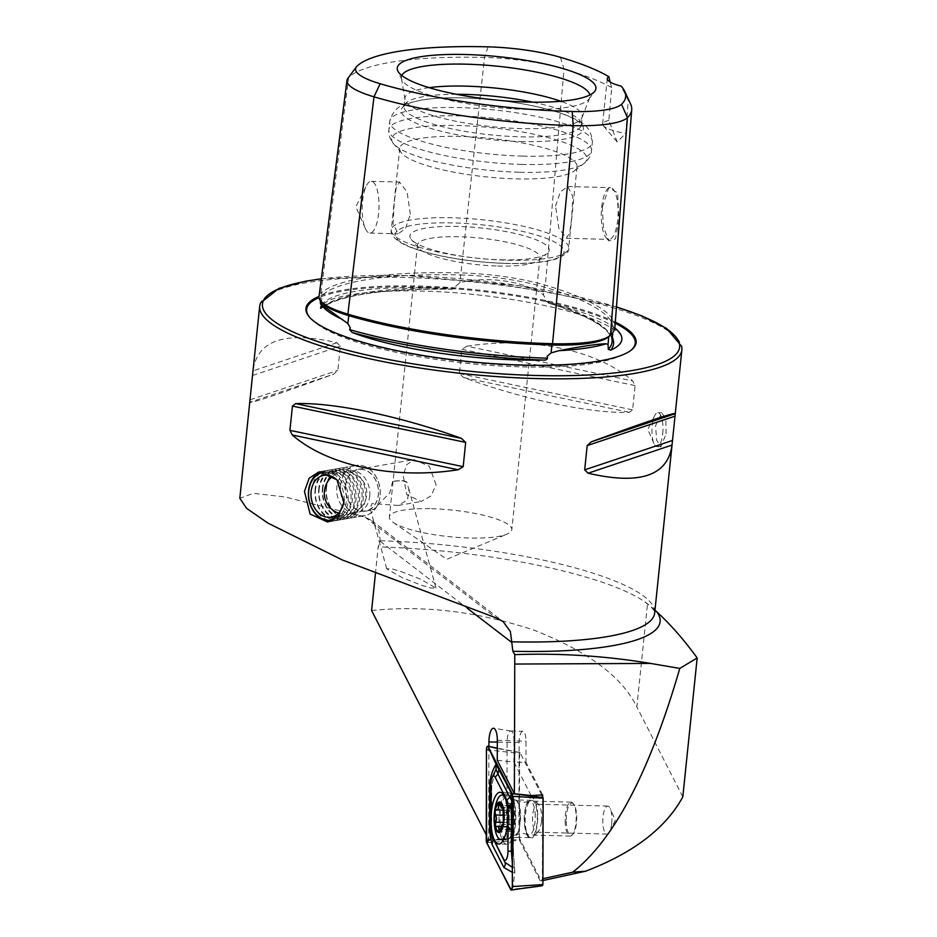 <?xml version="1.0" encoding="UTF-8"?>
<svg xmlns="http://www.w3.org/2000/svg" width="937" height="937" viewBox="0 0 937 937"><rect width="100%" height="100%" fill="white"/><g stroke="black" fill="none" stroke-linecap="round" stroke-linejoin="round"><path stroke-width="0.7" stroke-dasharray="4.68 3.51" d="M320.278 302.44L321.262 303.12L321.637 305.872L321.672 304.806L322.867 306.692A153.164 33.287 5.9 0 1 320.278 302.44L319.915 302.78M614.906 326.99A210.193 45.69 5.9 0 0 545.357 285.176A87.27 18.974 5.9 0 0 460.383 272.901A210.193 45.69 5.9 0 0 320.829 293.363A1.698 1.628 46.5 0 1 322.269 295.284L321.262 303.12M612.376 337.636A210.567 45.772 5.9 0 0 549.843 303.424L545.299 300.882L545.966 299.231L543.401 294.874L537.346 290.833C516.802 281.03 493.647 277.68 467.879 280.795L459.844 282.798L455.78 286.207L456.237 288.01L450.908 289.123A210.567 45.772 5.9 0 0 321.274 307.711M340.588 485.085A25.463 19.7 80.1 0 1 355.955 465.431A25.463 19.7 80.1 0 1 380.047 495.954A25.463 19.7 80.1 0 1 364.692 515.608A25.463 19.7 80.1 0 1 340.588 485.085M345.472 485.717A21.223 16.421 80.1 0 1 358.274 469.332A21.223 16.421 80.1 0 1 378.361 494.771A21.223 16.421 80.1 0 1 365.547 511.145A21.223 16.421 80.1 0 1 345.472 485.717M392.626 481.442L389.804 492.78L373.266 509.81L370.103 508.17L372.036 503.544L398.178 505.465L407.56 499.784L408.883 489.454L406.857 482.286L401.879 480.552L392.626 481.442A21.223 5.657 -15.3 0 1 393.399 481.313A21.223 5.657 -15.3 0 1 404.222 481.056A21.223 5.657 -15.3 0 1 406.857 482.286M436.08 484.722L429.24 466.204L413.908 459.645L406.611 464.787L403.203 475.668L406.857 494.724L421.193 501.459L431.079 495.872L436.08 484.722M611.685 823.412A14.008 4.544 -88.5 0 0 610.245 808.654A14.008 4.544 -88.5 0 0 607.715 806.078A14.008 4.544 -88.5 0 0 603.006 816.748A14.008 4.544 -88.5 0 0 606.965 834.082A14.008 4.544 -88.5 0 0 609.636 831.646A14.008 4.544 -88.5 0 0 611.685 823.412M541.445 821.562A14.008 4.544 -88.5 0 0 539.021 805.117A14.008 4.544 -88.5 0 0 537.487 804.227A14.008 4.544 -88.5 0 0 532.766 814.885A14.008 4.544 -88.5 0 0 536.737 832.232A14.008 4.544 -88.5 0 0 538.318 831.412A14.008 4.544 -88.5 0 0 541.445 821.562M537.405 822.92A20.368 6.618 -88.5 0 0 533.867 798.992A20.368 6.618 -88.5 0 0 524.779 813.211A20.368 6.618 -88.5 0 0 526.301 833.18A20.368 6.618 -88.5 0 0 532.86 837.256A20.368 6.618 -88.5 0 0 537.405 822.92M662.717 433.702A16.983 5.517 -88.5 0 0 657.903 412.69A16.983 5.517 -88.5 0 0 654.682 415.653A16.983 5.517 -88.5 0 0 652.199 425.621A16.983 5.517 -88.5 0 0 653.944 443.506A16.983 5.517 -88.5 0 0 657.013 446.633A16.983 5.517 -88.5 0 0 662.717 433.702M666.09 433.796L665.82 419.343L661.885 412.795L655.572 425.703L656.626 440.167L660.983 446.738L666.09 433.796M362.572 201.022A25.896 8.41 91.5 0 1 366.355 185.819A25.896 8.41 91.5 0 1 371.275 181.309A25.896 8.41 91.5 0 1 378.607 213.355A25.896 8.41 91.5 0 1 369.904 233.067A25.896 8.41 91.5 0 1 365.231 228.3A25.896 8.41 91.5 0 1 362.572 201.022M410.336 214.198L407.091 192.108L399.56 182.059L396.222 187.541L394.29 201.865L393.048 223.838L398.19 233.817L405.569 228.441L410.336 214.198M602.257 207.159L608.769 187.728L617.647 192.846L618.877 219.926L615.468 238.865L608.886 240.973L603.405 227.082L602.257 207.159M601.671 207.346A25.896 8.41 91.5 0 1 607.457 189.133A25.896 8.41 91.5 0 1 610.385 187.634A25.896 8.41 91.5 0 1 617.717 219.68A25.896 8.41 91.5 0 1 609.015 239.403A25.896 8.41 91.5 0 1 606.169 237.752A25.896 8.41 91.5 0 1 601.671 207.346M555.582 206.128L560.349 191.886L567.728 186.51L572.87 196.489L571.617 218.462L569.696 232.786L566.358 238.267L558.827 228.218L555.582 206.128M549.843 303.424A151.443 32.912 -174.1 0 1 614.777 327.997M321.614 305.216A151.443 32.912 -174.1 0 1 321.684 305.099A151.443 32.912 -174.1 0 1 424.285 287.846A151.443 32.912 -174.1 0 1 450.908 289.123M615.281 322.105A165.966 36.075 5.9 0 0 419.612 286.043A165.966 36.075 5.9 0 0 319.037 296.432M431.524 508.709A61.549 13.376 -174.1 0 1 511.813 529.686A61.549 13.376 -174.1 0 1 506.94 534.172A61.549 13.376 -174.1 0 1 469.66 538.014A61.549 13.376 -174.1 0 1 393.224 522.424A61.549 13.376 -174.1 0 1 389.37 517.037A61.549 13.376 -174.1 0 1 431.524 508.709M501.248 259.807A70.029 15.226 5.9 0 0 547.114 253.517A70.029 15.226 5.9 0 0 527.074 236.616A70.029 15.226 5.9 0 0 457.853 226.461A70.029 15.226 5.9 0 0 411.284 239.485A70.029 15.226 5.9 0 0 501.248 259.807M497.77 266.026A61.549 13.376 5.9 0 0 538.072 260.509A61.549 13.376 5.9 0 0 539.923 257.698A61.549 13.376 5.9 0 0 459.634 236.721A61.549 13.376 5.9 0 0 417.48 245.049A61.549 13.376 5.9 0 0 418.71 248.164A61.549 13.376 5.9 0 0 497.77 266.026M516.006 178.862A89.132 19.372 5.9 0 0 574.381 170.862A89.132 19.372 5.9 0 0 577.051 166.809A89.132 19.372 5.9 0 0 460.77 136.415A89.132 19.372 5.9 0 0 399.724 148.479A89.132 19.372 5.9 0 0 401.505 153A89.132 19.372 5.9 0 0 516.006 178.862M520.679 141.534A91.58 19.911 5.9 0 0 582.908 126.518A91.58 19.911 5.9 0 0 463.932 97.928A91.58 19.911 5.9 0 0 402.219 107.849A91.58 19.911 5.9 0 0 520.679 141.534M456.319 94.274A89.132 19.372 5.9 0 0 405.053 104.042A89.132 19.372 5.9 0 0 404.07 106.443A89.132 19.372 5.9 0 0 520.34 136.825A89.132 19.372 5.9 0 0 581.397 124.773A89.132 19.372 5.9 0 0 580.917 122.22A89.132 19.372 5.9 0 0 532.731 102.168M429.087 87.656A89.132 19.372 5.9 0 0 404.913 98.209A89.132 19.372 5.9 0 0 404.96 99.369A89.132 19.372 5.9 0 0 521.195 128.592A89.132 19.372 5.9 0 0 581.971 117.664A89.132 19.372 5.9 0 0 582.24 116.528A89.132 19.372 5.9 0 0 560.748 101.255M401.809 75.51A94.824 20.614 5.9 0 0 401.434 78.251A94.824 20.614 5.9 0 0 401.903 79.727A94.824 20.614 5.9 0 0 525.083 109.336A94.824 20.614 5.9 0 0 588.975 99.064A94.824 20.614 5.9 0 0 589.736 97.717A94.824 20.614 5.9 0 0 589.923 94.953M400.802 571.465L420.303 579.089L435.974 588.049L431.079 588.073L421.873 585.379L402.371 577.754L386.7 568.794L391.596 568.759L400.802 571.465M336.945 342.743L253.002 370.888C257.218 340.119 285.199 330.738 336.945 342.743L340.354 346.069L337.847 370.338L333.701 374.156C278.64 394.254 250.647 403.636 249.757 402.289L333.701 374.156M375.397 573.924L378.185 546.88L380.235 540.754L378.888 530.483L371.673 520.539L364.997 517.119L285.328 497.02L253.4 493.319L239.825 498.273M466.919 346.186C530.869 336.172 597.806 350.192 632.686 380.926L635.099 385.599L632.592 409.867L629.441 412.339C591.235 413.721 524.31 399.689 463.674 377.588L459.353 373.558L461.859 349.29L466.919 346.186L632.686 380.926M488.915 746.461L488.681 839.587L486.186 834.703M531.08 795.56L513.944 762.039L525.985 762.355L526.032 741.202A10.612 3.443 -88.5 0 0 522.858 731.282A10.612 3.443 -88.5 0 0 519.121 742.584L518.887 837.139L541.258 880.897L542.418 878.812L542.628 796.837M497.266 760.258L513.944 762.039L513.991 740.886L526.032 741.202M542.628 794.927L525.985 762.355M654.975 610.174L647.514 603.768A216.47 47.049 -174.1 0 0 643.368 600.84A216.47 47.049 -174.1 0 0 378.185 546.88M610.116 82.046L611.697 87.586L608.851 120.428L617.167 141.932L625.775 133.441L628.258 100.318L621.172 86.145M630.601 104.042A204.582 44.472 5.9 0 0 628.258 100.318M611.697 87.586A204.582 44.472 5.9 0 0 564.027 68.951A81.66 17.744 5.9 0 0 484.523 57.462A204.582 44.472 5.9 0 0 348.693 77.384L320.829 293.363A87.27 18.974 -174.1 0 0 319.013 296.572M347.896 78.286A81.66 17.744 -174.1 0 1 348.693 77.384L357.126 66.058M608.851 120.428A33.955 7.379 5.9 0 0 602.596 123.953A33.955 7.379 5.9 0 0 603.276 125.675A33.955 7.379 5.9 0 0 625.775 133.441M488.681 839.587L506.835 838.72L518.887 837.139M497.313 740.277L513.991 740.886A10.612 3.443 91.5 0 0 510.97 730.977A10.612 3.443 91.5 0 0 510.817 730.965A10.612 3.443 91.5 0 0 507.081 742.256L506.835 838.72M542.91 880.534L541.258 880.897M371.614 610.537C424.168 605.021 478.502 611.638 534.617 630.39C588.202 651.508 622.285 677.029 636.844 706.955L647.514 603.768M682.815 796.872L636.844 706.955M502.794 841.004A25.896 8.41 -88.5 0 0 506.718 844.249A25.896 8.41 -88.5 0 0 515.327 825.45A25.896 8.41 -88.5 0 0 512.293 796.239A25.896 8.41 -88.5 0 0 508.088 792.479A25.896 8.41 -88.5 0 0 499.573 810.493A25.896 8.41 -88.5 0 0 502.091 839.587M527.73 834.949A18.681 6.067 -88.5 0 0 530.764 837.666A18.681 6.067 -88.5 0 0 536.96 824.103A18.681 6.067 -88.5 0 0 534.781 803.044A18.681 6.067 -88.5 0 0 531.747 800.327A18.681 6.067 -88.5 0 0 525.54 813.89A18.681 6.067 -88.5 0 0 527.73 834.949M486.397 749.729L519.602 753.418L519.391 839.763L486.174 840.02M541.68 794.986L520.035 752.645L497.289 748.476M486.631 842.679L519.508 840.419L542.464 885.348L511.907 889.412M519.508 840.419L519.391 839.763M519.602 753.418L520.035 752.645L519.602 753.418M512.492 795.244L513.663 797.68L513.253 850.702L514.8 872.312L513.031 886.765L512.246 887.655M512.375 863.328L514.8 872.312L512.352 872.359M511.754 800.748L513.663 797.68L512.551 796.309M495.263 770.893L491.632 785.335L491.515 829.632L493.202 839.353M513.359 806.394L513.663 797.68M492.23 837.046L492.194 835.699M514.249 812.52A4.978 1.616 -88.5 0 0 513.792 816.291A4.978 1.616 -88.5 0 0 514.354 819.711A2.846 0.925 91.5 0 1 514.612 822.909A2.846 0.925 91.5 0 1 513.675 824.841A2.846 0.925 91.5 0 1 513.523 824.806A4.978 1.616 -88.5 0 0 513.265 824.724A4.978 1.616 -88.5 0 0 511.532 829.14A2.846 0.925 91.5 0 1 510.548 831.658A2.846 0.925 91.5 0 1 509.74 829.784A4.978 1.616 -88.5 0 0 508.311 826.504A4.978 1.616 -88.5 0 0 507.643 826.926A2.846 0.925 91.5 0 1 507.257 827.16A2.846 0.925 91.5 0 1 506.402 824.642A2.846 0.925 91.5 0 1 506.671 822.487A4.978 1.616 -88.5 0 0 506.566 815.284A2.846 0.925 91.5 0 1 506.238 813.328A2.846 0.925 91.5 0 1 507.245 810.165A2.846 0.925 91.5 0 1 507.397 810.2A4.978 1.616 -88.5 0 0 507.655 810.282A4.978 1.616 -88.5 0 0 509.388 805.867A2.846 0.925 91.5 0 1 510.372 803.349A2.846 0.925 91.5 0 1 511.18 805.223A4.978 1.616 -88.5 0 0 512.609 808.49A4.978 1.616 -88.5 0 0 513.277 808.081A2.846 0.925 91.5 0 1 513.663 807.846A2.846 0.925 91.5 0 1 514.448 809.498A2.846 0.925 91.5 0 1 514.249 812.52L503.321 812.227M535.25 816.057A16.983 5.517 -88.5 0 0 530.178 801.053A16.983 5.517 -88.5 0 0 529.276 801.252A16.983 5.517 -88.5 0 0 524.205 820.004A16.983 5.517 -88.5 0 0 528.398 834.75A16.983 5.517 -88.5 0 0 529.276 834.996A16.983 5.517 -88.5 0 0 535.25 816.057M565.14 821.081A16.983 5.517 -88.5 0 0 570.211 836.085A16.983 5.517 -88.5 0 0 572.132 835.101A16.983 5.517 -88.5 0 0 576.185 817.134A16.983 5.517 -88.5 0 0 572.975 803.22A16.983 5.517 -88.5 0 0 571.113 802.142A16.983 5.517 -88.5 0 0 565.14 821.081M566.217 821.011A16.128 5.235 -88.5 0 0 572.858 834.328A16.128 5.235 -88.5 0 0 576.712 817.263A16.128 5.235 -88.5 0 0 573.655 804.04A16.128 5.235 -88.5 0 0 566.217 821.011M505.312 835.207A22.289 7.238 -88.5 0 0 508.686 814.686A22.289 7.238 -88.5 0 0 504.469 796.415M500.007 820.027A22.289 7.238 -88.5 0 0 506.659 839.704A22.289 7.238 -88.5 0 0 508.112 839.306A22.289 7.238 -88.5 0 0 514.507 814.839A22.289 7.238 -88.5 0 0 509.259 795.642A22.289 7.238 -88.5 0 0 507.842 795.162A22.289 7.238 -88.5 0 0 500.007 820.027M495.614 805.34A22.289 7.238 -88.5 0 0 494.186 819.875A22.289 7.238 -88.5 0 0 494.982 828.905M325.233 472.107A24.28 18.787 80.1 0 1 346.421 500.417A24.28 18.787 80.1 0 1 334.076 519.52M321.438 471.651A25.463 19.7 80.1 0 1 323.897 471.006A25.463 19.7 80.1 0 1 348.095 500.487A25.463 19.7 80.1 0 1 332.635 521.195A25.463 19.7 80.1 0 1 330.187 521.417M311.365 491.199A25.463 19.7 80.1 0 1 326.814 470.503A25.463 19.7 80.1 0 1 336.641 471.943A25.463 19.7 80.1 0 1 351.012 499.983A25.463 19.7 80.1 0 1 344.312 516.006A25.463 19.7 80.1 0 1 335.551 520.679A25.463 19.7 80.1 0 1 311.365 491.199M315.394 491.023A23.765 18.389 80.1 0 1 338.983 473.056A23.765 18.389 80.1 0 1 352.394 499.222A23.765 18.389 80.1 0 1 346.14 514.179A23.765 18.389 80.1 0 1 325.502 515.186A23.765 18.389 80.1 0 1 315.394 491.023M315.019 490.566A25.463 19.7 80.1 0 1 340.295 471.311A25.463 19.7 80.1 0 1 354.666 499.351A25.463 19.7 80.1 0 1 347.967 515.373A25.463 19.7 80.1 0 1 325.853 516.463A25.463 19.7 80.1 0 1 315.019 490.566M319.048 490.391A23.765 18.389 80.1 0 1 342.637 472.412A23.765 18.389 80.1 0 1 356.048 498.578A23.765 18.389 80.1 0 1 349.794 513.535A23.765 18.389 80.1 0 1 329.156 514.554A23.765 18.389 80.1 0 1 319.048 490.391M318.674 489.934A25.463 19.7 80.1 0 1 343.949 470.667A25.463 19.7 80.1 0 1 358.321 498.707A25.463 19.7 80.1 0 1 351.621 514.729A25.463 19.7 80.1 0 1 329.508 515.818A25.463 19.7 80.1 0 1 318.674 489.934M322.703 489.746A23.765 18.389 80.1 0 1 346.292 471.779A23.765 18.389 80.1 0 1 359.703 497.945A23.765 18.389 80.1 0 1 353.448 512.902A23.765 18.389 80.1 0 1 332.811 513.921A23.765 18.389 80.1 0 1 322.703 489.746M322.328 489.29A25.463 19.7 80.1 0 1 347.604 470.034A25.463 19.7 80.1 0 1 361.975 498.074A25.463 19.7 80.1 0 1 355.275 514.097A25.463 19.7 80.1 0 1 333.174 515.186A25.463 19.7 80.1 0 1 322.328 489.29M326.357 489.114A23.765 18.389 80.1 0 1 349.946 471.147A23.765 18.389 80.1 0 1 363.357 497.313A23.765 18.389 80.1 0 1 357.102 512.258A23.765 18.389 80.1 0 1 336.477 513.277A23.765 18.389 80.1 0 1 326.357 489.114M325.994 488.657A25.463 19.7 80.1 0 1 341.443 467.961A25.463 19.7 80.1 0 1 365.629 497.43A25.463 19.7 80.1 0 1 350.18 518.138A25.463 19.7 80.1 0 1 325.994 488.657M340.564 486.116A25.463 19.7 80.1 0 1 356.013 465.42A25.463 19.7 80.1 0 1 380.199 494.9A25.463 19.7 80.1 0 1 364.751 515.596A25.463 19.7 80.1 0 1 340.564 486.116M345.589 486.608A21.059 16.292 80.1 0 1 363.404 469.613A21.059 16.292 80.1 0 1 378.361 493.858A21.059 16.292 80.1 0 1 360.546 510.841A21.059 16.292 80.1 0 1 345.589 486.608M369.787 495.404A21.223 16.421 80.1 0 1 356.903 512.656A21.223 16.421 80.1 0 1 336.746 488.095A21.223 16.421 80.1 0 1 349.618 470.842A21.223 16.421 80.1 0 1 369.787 495.404M337.976 481.068A21.223 16.421 80.1 0 1 344.066 499.597M321.368 301.773A85.618 18.611 -174.1 0 1 320.489 298.435A85.618 18.611 -174.1 0 1 322.269 295.284A208.529 45.327 5.9 0 1 460.711 274.974L459.844 282.798M347.873 314.141A1.698 1.078 -73.6 0 1 348.154 314.164C335.809 310.463 327.481 306.739 323.183 302.991L321.051 300.578L320.489 298.435L320.22 300.437M610.479 335.223A1.698 1.628 -133.5 0 0 608.699 336.582M560.431 57.309L564.027 68.951L545.357 285.176A1.698 1.078 106.4 0 0 544.081 286.98A1.698 1.078 106.4 0 0 544.081 287.027L543.401 294.874M488.072 46.85L484.523 57.462L460.711 274.974A85.618 18.611 5.9 0 1 544.081 287.027A208.529 45.327 5.9 0 1 613.091 328.512L612.775 332.6M537.346 290.833A153.164 33.287 5.9 0 0 467.879 280.795M309.62 317.315A165.17 35.899 5.9 0 0 309.96 317.713A165.17 35.899 5.9 0 0 522.132 365.641A165.17 35.899 5.9 0 0 630.308 350.825A165.17 35.899 5.9 0 0 630.718 350.497M615.199 323.218A165.17 35.899 5.9 0 0 419.788 286.991A165.17 35.899 5.9 0 0 319.013 297.615M681.878 349.841A212.23 46.136 5.9 0 0 405.03 277.493A212.23 46.136 5.9 0 0 259.678 306.212M616.452 307.02A209.677 45.573 5.9 0 0 406.072 275.63A209.677 45.573 5.9 0 0 321.297 278.921M507.596 260.228A89.132 19.372 5.9 0 0 568.642 248.176A89.132 19.372 5.9 0 0 452.36 217.782A89.132 19.372 5.9 0 0 391.315 229.846A89.132 19.372 5.9 0 0 507.596 260.228M505.851 263.344A84.892 18.447 5.9 0 0 559.811 245.26A84.892 18.447 5.9 0 0 453.25 222.924A84.892 18.447 5.9 0 0 399.291 241.008A84.892 18.447 5.9 0 0 505.851 263.344M519.695 172.267A98.139 21.328 5.9 0 0 583.974 163.46A98.139 21.328 5.9 0 0 555.887 139.777A98.139 21.328 5.9 0 0 458.884 125.535A98.139 21.328 5.9 0 0 393.634 143.794A98.139 21.328 5.9 0 0 519.695 172.267M521.757 164.408A101.864 22.137 5.9 0 0 591.516 150.634A101.864 22.137 5.9 0 0 458.626 115.907A101.864 22.137 5.9 0 0 388.867 129.693A101.864 22.137 5.9 0 0 521.757 164.408M522.612 156.116A101.864 22.137 5.9 0 0 592.383 142.33A101.864 22.137 5.9 0 0 459.493 107.603A101.864 22.137 5.9 0 0 389.722 121.388A101.864 22.137 5.9 0 0 522.612 156.116M380.235 540.754A212.23 46.136 -174.1 0 1 654.682 613.032C653.663 613.348 658.922 612.294 643.368 600.84M380.176 541.328L467.352 608.324M456.237 288.01A208.869 45.398 5.9 0 0 321.25 307.816M548.051 302.944C590.451 316.355 611.779 329.285 612.06 341.736A208.869 45.398 5.9 0 0 545.299 300.882M608.968 336.406A208.529 45.327 5.9 0 0 613.091 328.512L609.179 335.645C602.28 341.396 583.353 344.066 552.42 343.68C483.094 342.005 402.149 330.304 348.154 314.164M250.12 399.748L337.847 370.338M252.627 375.479L340.354 346.069M463.674 377.588L629.441 412.339M459.353 373.558L632.592 409.867M461.859 349.29L635.099 385.599M364.997 517.119L496.106 617.881M519.121 742.584L497.313 742.092M517.751 802.587A18.681 6.067 -88.5 0 0 514.718 799.87A18.681 6.067 -88.5 0 0 508.51 813.433A18.681 6.067 -88.5 0 0 510.7 834.504A18.681 6.067 -88.5 0 0 513.734 837.209A18.681 6.067 -88.5 0 0 519.941 823.658A18.681 6.067 -88.5 0 0 517.751 802.587M511.825 889.33L513.031 886.765L512.316 886.507M490.789 785.03L491.738 785.417L491.632 829.713L490.672 829.327M511.321 851.077L513.359 850.773L513.476 806.476L512.516 806.698M495.263 770.882L491.738 785.417L490.789 785.639M491.515 829.632L489.582 830.018M509.131 819.688A17.639 5.727 -88.5 0 0 515.537 834.949A17.639 5.727 -88.5 0 0 520.597 815.588A17.639 5.727 -88.5 0 0 516.451 800.385A17.639 5.727 -88.5 0 0 509.131 819.688M506.566 815.284L503.216 815.202M507.643 826.926L496.715 826.633M509.74 829.784L500.44 829.538M506.671 822.487L503.403 822.405M507.397 810.2L496.458 809.919M509.388 805.867L500.452 805.633M511.18 805.223L500.253 804.93M513.277 808.081L502.841 807.811M514.354 819.711L503.427 819.43M513.523 824.806L502.782 824.513M511.532 829.14L500.616 828.847M318.967 471.873L355.955 465.431M358.274 469.332L413.908 459.645M609.636 831.646L615.293 820.297L610.245 808.654M607.715 806.078L537.487 804.227M539.021 805.117L533.867 798.992M653.944 443.506L647.807 429.404L654.682 415.653M661.885 412.795L657.903 412.69M365.231 228.3L355.884 206.796L366.355 185.819M371.275 181.309L399.56 182.059M607.457 189.133L608.769 187.728M567.728 186.51L610.385 187.634M621.407 336.067C620.563 336.699 625.307 333.08 596.506 320.536C559.33 305.228 484.429 292.461 422.025 291.079C391.736 290.341 366.999 291.735 347.803 295.237C339.135 296.888 332.494 298.774 327.891 300.894L321.684 305.099M631.14 350.169L630.308 350.825C611.51 363.064 574.955 368.417 520.644 366.871C484.546 365.828 448.753 362.115 413.276 355.72C390.975 351.633 371.439 346.854 354.643 341.384C338.843 336.254 326.603 330.702 317.936 324.741L309.269 316.917M321.309 278.793L405.885 275.56L517.856 285.457L616.464 306.903M393.224 522.424L446.879 559.272L506.94 534.172M538.072 260.509L547.114 253.517M577.051 166.809L568.642 248.176C569.907 251.221 565.737 254.841 556.109 259.01C544.596 262.524 527.953 264 506.167 263.461C470.058 262.126 439.219 257.125 413.65 248.492C392.826 241.043 390.366 233.149 391.315 229.846L399.724 148.479M574.381 170.862L583.974 163.46C588.612 159.606 591.13 155.331 591.516 150.634L592.383 142.33C591.715 131.953 587.089 124.82 578.504 120.932C572.05 117.184 563.746 113.845 553.626 110.906C526.781 103.351 496.833 99.017 463.768 97.905C447.394 97.483 433.292 98.186 421.498 100.025L407.396 103.375C398.483 105.319 392.591 111.327 389.722 121.388L388.867 129.693C388.281 134.378 389.874 139.074 393.634 143.794L401.505 153M580.917 122.22L582.908 126.518M581.397 124.773L582.24 116.528M581.971 117.664L589.736 97.717M588.975 99.064L594.808 91.24M435.974 588.049L408.263 486.76M539.923 257.698L511.813 529.686M417.48 245.049L389.37 517.037M386.7 568.794L370.115 508.17M401.879 480.552L404.222 481.056M401.903 79.727L397.792 70.884M404.96 99.369L401.434 78.251M404.07 106.443L404.913 98.209M405.053 104.042L402.219 107.849M418.71 248.164L411.284 239.485M452.594 289.205C382.8 288.526 338.866 295.026 320.817 308.73M602.596 123.953L607.281 78.614M617.167 141.932L603.276 125.675M566.358 238.267L609.015 239.403M606.169 237.752L608.886 240.973M369.904 233.067L398.19 233.817M660.983 446.738L657.013 446.633M371.673 520.539L503.064 621.512M538.318 831.412L532.86 837.256M606.965 834.082L536.737 832.232M510.817 730.965L522.858 731.282M510.97 730.977L493.635 728.26M365.547 511.145L373.266 509.81M398.178 505.465L421.193 501.459M327.704 522.05L364.692 515.608M506.718 844.249L498.707 844.038M531.747 800.327L514.718 799.87L512.234 798.956L512.691 799.706C516.966 803.841 515.584 835.136 511.192 838.006L513.734 837.209L530.764 837.666M519.918 752.516L497.301 748.159M508.088 792.479L500.077 792.269M514.788 871.059L513.359 850.773M492.347 836.237L492.897 838.685M491.632 829.713L492.312 836.062M508.112 839.306L515.537 834.949L522.483 833.204L528.398 834.75M509.259 795.642L516.451 800.385L523.291 802.494L529.276 801.252M507.257 827.16L496.177 826.867M570.211 836.085L529.276 834.996M572.858 834.328L572.132 835.101M506.659 839.704L503.579 839.622M507.842 795.162L503.731 795.044M573.655 804.04L572.975 803.22M571.113 802.142L530.178 801.053M508.311 826.504L501.318 826.329M507.245 810.165L496.247 809.873M507.655 810.282L503.333 810.165M510.372 803.349L499.128 803.056M512.609 808.49L503.005 808.244M513.663 807.846L502.572 807.553M513.675 824.841L502.689 824.548M513.265 824.724L502.841 824.455M510.548 831.658L499.316 831.353M323.897 471.006L326.814 470.503M338.983 473.056L336.641 471.943M342.637 472.412L340.295 471.311M346.292 471.779L343.949 470.667M349.946 471.147L347.604 470.034M341.443 467.961L356.013 465.42M331.171 517.142L356.903 512.656M323.886 475.317L349.618 470.842M350.18 518.138L364.751 515.596M357.102 512.258L355.275 514.097M353.448 512.902L351.621 514.729M349.794 513.535L347.967 515.373M346.14 514.179L344.312 516.006M332.635 521.195L335.551 520.679M338.573 513.136A21.223 21.223 0 0 0 366.718 494.56A21.223 21.223 0 0 0 332.202 476.582"/><path stroke-width="1.41" d="M348.154 314.164A1.698 1.078 -73.6 0 1 348.798 315.628A1.698 1.078 -73.6 0 1 348.798 315.675L347.85 323.558L320.559 303.986L320.22 300.437M347.85 323.558L350.333 327.927L349.583 329.59L352.054 332.436A210.567 45.772 5.9 0 0 543.202 360.054A151.443 32.912 -174.1 0 1 518.126 359.96A151.443 32.912 -174.1 0 1 352.054 332.436M347.873 314.141A210.193 45.69 5.9 0 0 552.537 343.715A87.27 18.974 5.9 0 0 610.479 335.223A210.193 45.69 5.9 0 0 614.906 326.99L631.725 109.652A204.582 44.472 5.9 0 0 630.601 104.042L624.604 91.135A197.227 42.868 5.9 0 0 621.172 86.145A33.955 7.379 5.9 0 1 607.281 78.614A33.955 7.379 5.9 0 1 608.863 76.693A197.227 42.868 5.9 0 0 560.431 57.309A74.304 16.152 5.9 0 0 488.072 46.85A197.227 42.868 5.9 0 0 357.126 66.058A74.304 16.152 -174.1 0 0 356.4 66.867L347.896 78.286A81.66 17.744 -174.1 0 0 346.995 80.383L319.013 296.572A87.27 18.974 -174.1 0 0 347.873 314.141L373.992 96.827A204.582 44.472 5.9 0 0 573.198 125.617A81.66 17.744 5.9 0 0 627.415 117.664A204.582 44.472 5.9 0 0 631.725 109.652M543.202 360.054C545.404 360.37 546.868 359.749 547.559 358.192L547.067 356.353L551.097 352.921L558.862 350.707C582.638 346.151 598.427 343.832 606.227 343.762L608.078 344.57L608.289 349.29L610.655 350.157A210.567 45.772 5.9 0 0 612.376 337.636M304.455 491.375L309.175 478.233L318.967 471.873L336.933 479.767L343.914 502.244L338.573 515.491L327.704 522.05L310.135 514.073L304.455 491.375M614.777 327.997A151.443 32.912 -174.1 0 1 621.407 336.067A151.443 32.912 -174.1 0 1 610.655 350.157M319.037 296.432A165.966 36.075 5.9 0 0 309.269 316.917A165.966 36.075 5.9 0 0 522.448 365.067A165.966 36.075 5.9 0 0 631.14 350.169A165.966 36.075 5.9 0 0 615.281 322.105M532.731 102.168A89.132 19.372 5.9 0 0 465.115 94.391A89.132 19.372 5.9 0 0 456.319 94.274M560.748 101.255A89.132 19.372 5.9 0 0 465.97 86.145A89.132 19.372 5.9 0 0 429.087 87.656M589.923 94.953A94.824 20.614 5.9 0 0 466.333 64.184A94.824 20.614 5.9 0 0 401.809 75.51M527.519 102.063A99.861 21.703 5.9 0 0 594.808 91.24A99.861 21.703 5.9 0 0 465.654 54.51A99.861 21.703 5.9 0 0 397.792 70.884A99.861 21.703 5.9 0 0 527.519 102.063M461.355 438.352C400.72 416.262 333.795 402.231 295.588 403.613L292.438 406.072L289.931 430.341L292.344 435.014C327.236 465.748 394.161 479.779 458.111 469.765L463.183 466.661L465.689 442.393L461.355 438.352L295.588 403.613M588.085 473.208L672.028 445.063L654.682 613.032A212.23 46.136 -174.1 0 1 511.731 641.81L510.384 631.538L503.064 621.512L496.106 617.881L342.614 560.092L268.099 523.209L246.572 508.334L239.825 498.273L259.678 306.212A212.23 46.136 5.9 0 0 536.526 378.56A212.23 46.136 5.9 0 0 681.878 349.841L675.272 413.662C674.382 412.303 646.401 421.685 591.329 441.795L587.183 445.602L584.676 469.87L588.085 473.208C639.83 485.214 667.812 475.832 672.028 445.063L675.272 413.662L591.329 441.795M511.731 641.81L512.855 651.274L514.776 654.647C560.139 653.007 605.396 655.935 650.547 663.419L679.77 668.432L697.175 657.938C684.08 639.901 670.587 624.487 656.673 611.697L654.975 610.174M514.776 654.647L514.366 793.709L497.266 760.258L497.313 740.277A12.872 4.181 -88.5 0 0 493.635 728.26A12.872 4.181 -88.5 0 0 488.927 741.94L488.915 746.461M486.186 834.703L371.614 610.537L375.397 573.924M542.628 796.837L542.628 794.927L531.08 795.56L514.366 793.709M624.604 91.135A197.227 42.868 5.9 0 1 621.536 104.265A74.304 16.152 5.9 0 1 572.202 111.503A197.227 42.868 5.9 0 1 380.153 83.744A74.304 16.152 -174.1 0 1 356.4 66.867M608.863 76.693L610.116 82.046M321.274 307.711A210.567 45.772 5.9 0 0 320.571 308.238L321.637 305.872M321.614 305.216A151.443 32.912 -174.1 0 0 320.571 308.238L321.25 307.816M380.153 83.744L373.992 96.827A81.66 17.744 -174.1 0 1 346.995 80.383M542.91 878.707L572.765 872.171L585.637 871.187C633.353 852.963 665.75 828.191 682.815 796.872L697.175 657.938M585.637 871.187L542.91 880.534M679.77 668.432C649.798 771.701 614.133 839.611 572.765 872.171M494.502 840.278A25.896 8.41 -88.5 0 0 498.707 844.038A25.896 8.41 -88.5 0 0 507.304 825.239A25.896 8.41 -88.5 0 0 504.282 796.028A25.896 8.41 -88.5 0 0 500.077 792.269A25.896 8.41 -88.5 0 0 491.468 811.067A25.896 8.41 -88.5 0 0 494.502 840.278M502.091 839.587A25.896 8.41 -88.5 0 0 502.513 840.489A25.896 8.41 -88.5 0 0 502.794 841.004M508.1 806.98A8.492 2.752 -88.5 0 0 506.94 800.28L495.158 777.23A8.492 2.752 -88.5 0 0 492.101 777.616A8.492 2.752 -88.5 0 0 490.789 785.03L490.672 829.327A8.492 2.752 -88.5 0 0 491.62 835.558A8.492 2.752 -88.5 0 0 491.843 836.027L503.614 859.077A8.492 2.752 -88.5 0 0 506.484 859.088A8.492 2.752 -88.5 0 0 507.983 851.276L508.1 806.98L511.426 806.78L511.754 800.748L509.74 797.071L506.94 800.28M511.907 889.412L510.642 889.658C511.579 890.689 512.152 889.658 512.375 886.566L512.141 793.627L488.13 746.648C487.205 745.618 486.619 746.648 486.397 749.729L486.631 842.679L511.286 890.15C521.44 888.217 541.574 886.297 542.628 885.465M512.141 793.627L543.003 797.563L541.68 794.986M497.289 748.476L487.65 746.157L497.301 748.159M512.375 886.566L542.898 884.575L543.12 798.23L512.598 796.286M542.898 884.575L542.464 885.348L542.898 884.575M543.003 797.563L543.12 798.23M512.106 793.756L488.118 746.836A3.221 1.042 -88.5 0 0 487.029 746.824A3.221 1.042 -88.5 0 0 486.455 749.799L486.233 839.997A3.221 1.042 -88.5 0 0 486.666 842.539L510.653 889.471A3.221 1.042 -88.5 0 0 511.825 889.33A3.221 1.042 -88.5 0 0 512.316 886.507L512.551 796.309A3.221 1.042 -88.5 0 0 512.188 793.944A3.221 1.042 -88.5 0 0 512.106 793.756L512.258 794.131M512.352 872.359L503.86 867.475L492.077 844.424L490.672 838.767L486.666 842.539M492.23 837.046L490.672 838.767L489.582 830.018L489.7 785.721C490.004 777.769 492.136 770.624 496.083 764.311L488.118 746.836M510.864 791.988A5.938 4.826 152.9 0 1 509.74 797.071L497.969 774.021L496.048 769.277L496.083 764.311L512.492 795.244M491.62 835.558L504.984 862.403L512.164 867.158M512.375 863.328L511.321 851.077L507.983 851.276M496.048 769.277L492.101 777.616M495.38 825.989A14.219 4.615 -88.5 0 0 499.433 831.342A14.219 4.615 -88.5 0 0 503.333 822.827L503.064 808.408A14.219 4.615 -88.5 0 0 499.175 803.056L498.847 803.173A14.219 4.615 -88.5 0 0 495.193 811.126L495.041 812.063A14.219 4.615 -88.5 0 0 494.595 818.879A14.219 4.615 -88.5 0 0 495.263 825.415L496.715 826.633L501.318 826.329M495.041 812.063L496.551 818.434L495.263 825.415M496.177 826.867L496.715 826.633C498.179 825.696 498.882 826.657 498.812 829.491L499.433 831.342L500.616 828.847C501.365 825.755 502.033 824.314 502.607 824.513L502.689 824.548M504.469 796.415A22.289 7.238 -88.5 0 0 502.021 795.009A22.289 7.238 -88.5 0 0 501.119 795.15A22.289 7.238 -88.5 0 0 495.614 805.34A59.418 59.418 0 0 0 494.982 828.905A22.289 7.238 -88.5 0 0 500.85 839.552A22.289 7.238 -88.5 0 0 501.752 839.4A22.289 7.238 -88.5 0 0 505.312 835.207M499.444 832.396A15.285 4.966 -88.5 0 0 504.2 815.448A15.285 4.966 -88.5 0 0 499.011 802.049A15.285 4.966 -88.5 0 0 494.256 818.997A15.285 4.966 -88.5 0 0 499.444 832.396M500.452 805.633L498.449 805.574L499.175 803.056L500.253 804.93C501.108 807.799 501.799 808.748 502.349 807.788L503.005 808.244M502.841 824.455L503.333 822.827A14.219 4.615 -88.5 0 0 503.181 808.994M498.449 805.574C498.613 808.69 497.945 810.13 496.458 809.919L496.247 809.873M503.333 810.165L496.458 809.919L495.193 811.126M503.064 808.408L502.349 807.788L503.064 808.408M334.076 519.52A24.28 18.787 80.1 0 1 308.636 492.042A24.28 18.787 80.1 0 1 325.233 472.107M330.187 521.417A25.463 19.7 80.1 0 1 308.449 491.714A25.463 19.7 80.1 0 1 321.438 471.651M344.066 499.597A21.223 16.421 80.1 0 1 344.043 499.889A21.223 16.421 80.1 0 1 331.171 517.142A21.223 16.421 80.1 0 1 311.014 492.569A21.223 16.421 80.1 0 1 323.886 475.317A21.223 16.421 80.1 0 1 337.976 481.068M320.559 303.986L322.867 306.692A153.164 33.287 5.9 0 0 342.38 319.423M552.303 343.715L551.846 344.968A208.529 45.327 5.9 0 1 348.798 315.675A85.618 18.611 -174.1 0 1 321.368 301.773M558.862 350.707A153.164 33.287 5.9 0 0 606.227 343.762M630.718 350.497A165.17 35.899 5.9 0 0 615.199 323.218M321.297 278.921A209.677 45.573 5.9 0 0 294.124 332.424A209.677 45.573 5.9 0 0 535.999 375.479A209.677 45.573 5.9 0 0 616.452 307.02M656.673 611.697A218.52 47.494 -174.1 0 1 512.855 651.274M467.352 608.324L511.684 642.384M621.536 104.265L627.415 117.664L610.479 335.223M608.289 349.29A208.869 45.398 5.9 0 0 612.06 341.736L612.775 332.6M551.097 352.921L551.846 345.015A85.618 18.611 5.9 0 0 608.687 336.676L608.078 344.57M349.583 329.59A208.869 45.398 5.9 0 0 547.559 358.192M572.202 111.503L573.198 125.617L552.537 343.715M319.013 297.615A165.17 35.899 5.9 0 0 309.62 317.315M465.689 442.393L292.438 406.072M463.183 466.661L289.931 430.341M458.111 469.765L292.344 435.014M674.921 416.192L587.183 445.602M672.403 440.472L584.676 469.87M497.313 742.092L488.927 741.94M650.547 663.419L514.694 664.052M512.246 887.655L510.653 889.471M489.266 749.635L486.455 749.799M489.044 839.833L486.233 839.997M513.253 850.702L511.321 851.077L511.426 806.78L512.516 806.698M503.86 867.475A5.938 4.826 152.9 0 0 504.984 862.403L503.614 859.077M492.077 844.424L493.202 839.353L491.843 836.027M499.081 768.937L497.969 774.021L495.158 777.23M490.789 785.639L489.7 785.721M491.515 829.632L489.582 830.018M503.216 815.202L495.638 815.003M500.44 829.538L498.812 829.491M503.403 822.405L495.743 822.194M259.678 306.212L260.439 303.014L278.898 288.409L305.626 281.194L321.309 278.793M681.878 349.841L681.785 346.561L666.699 328.489L642.021 315.956L616.464 306.903M503.579 839.622L500.85 839.552M503.731 795.044L502.021 795.009M332.202 476.582A21.223 21.223 0 0 0 338.573 513.136"/></g></svg>
